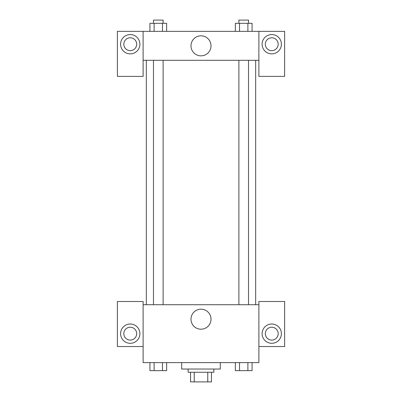 <?xml version="1.0" encoding="UTF-8"?>
<svg xmlns="http://www.w3.org/2000/svg" width="402" height="402" viewBox="0 0 402 402"><rect width="100%" height="100%" fill="white"/><g stroke="black" fill="none" stroke-linecap="round" stroke-linejoin="round"><path stroke-width="0.6" d="M207.769 372.252L207.769 381.9L190.548 381.9L190.548 372.252M207.769 381.9L211.452 381.9L211.452 372.252L211.452 381.9M213.864 369.036L213.864 372.252L188.136 372.252L188.136 369.036M194.231 372.252L194.231 381.9M181.704 362.604L181.704 369.036L220.296 369.036L220.296 362.604M258.888 346.524L284.616 346.524L284.616 301.5L258.888 301.5L258.888 362.604L143.112 362.604L143.112 301.5L117.384 301.5L117.384 346.524L143.112 346.524M130.248 343.308A9.648 9.648 0 0 1 121.891 328.836A9.648 9.648 0 0 1 138.605 328.836A9.648 9.648 0 0 1 130.248 343.308M123.816 333.66A6.432 6.432 0 0 1 130.248 327.228A6.432 6.432 0 0 1 136.68 333.66A6.432 6.432 0 0 1 130.248 340.092A6.432 6.432 0 0 1 123.816 333.66M190.985 319.188A10.015 10.015 0 0 1 206.005 310.515A10.015 10.015 0 0 1 206.005 327.861A10.015 10.015 0 0 1 190.985 319.188M258.888 304.716L143.112 304.716M271.752 343.308A9.648 9.648 0 0 1 263.395 328.836A9.648 9.648 0 0 1 280.109 328.836A9.648 9.648 0 0 1 271.752 343.308M265.32 333.66A6.432 6.432 0 0 1 271.752 327.228A6.432 6.432 0 0 1 278.184 333.66A6.432 6.432 0 0 1 271.752 340.092A6.432 6.432 0 0 1 265.32 333.66M255.672 60.3L255.672 304.716M248.531 304.716L248.531 60.3M163.117 60.3L163.117 304.716M258.888 60.3L258.888 76.38L284.616 76.38L284.616 31.356L258.888 31.356L258.888 60.3L143.112 60.3L143.112 76.38L117.384 76.38L117.384 31.356L143.112 31.356L143.112 60.3M136.68 44.22A6.432 6.432 0 0 1 130.248 50.652A6.432 6.432 0 0 1 123.816 44.22A6.432 6.432 0 0 1 130.248 37.788A6.432 6.432 0 0 1 136.68 44.22M130.248 53.868A9.648 9.648 0 0 1 121.891 39.396A9.648 9.648 0 0 1 138.605 39.396A9.648 9.648 0 0 1 130.248 53.868M278.184 44.22A6.432 6.432 0 0 1 268.536 49.793A6.432 6.432 0 0 1 268.536 38.647A6.432 6.432 0 0 1 278.184 44.22M271.752 53.868A9.648 9.648 0 0 1 263.395 39.396A9.648 9.648 0 0 1 280.109 39.396A9.648 9.648 0 0 1 271.752 53.868M258.888 31.356L143.112 31.356M190.985 45.828A10.015 10.015 0 0 1 206.005 37.155A10.015 10.015 0 0 1 206.005 54.501A10.015 10.015 0 0 1 190.985 45.828M252.064 31.356L252.064 23.316L235.351 23.316L235.351 31.356M247.888 23.316L247.888 31.356M239.532 23.316L239.532 31.356M238.883 23.316L238.883 20.1L248.531 20.1L248.531 23.316M166.649 31.356L166.649 23.316L149.936 23.316L149.936 31.356M162.468 23.316L162.468 31.356M154.112 23.316L154.112 31.356M153.469 23.316L153.469 20.1L163.117 20.1L163.117 23.316M252.064 362.604L252.064 370.644L235.351 370.644L235.351 362.604M247.888 362.604L247.888 370.644M239.532 362.604L239.532 370.644M248.531 370.644L238.883 370.644M166.649 362.604L166.649 370.644L149.936 370.644L149.936 362.604M162.468 362.604L162.468 370.644M154.112 362.604L154.112 370.644M163.117 370.644L153.469 370.644M146.328 60.3L146.328 304.716M238.883 304.716L238.883 60.3M153.469 60.3L153.469 304.716"/></g></svg>
